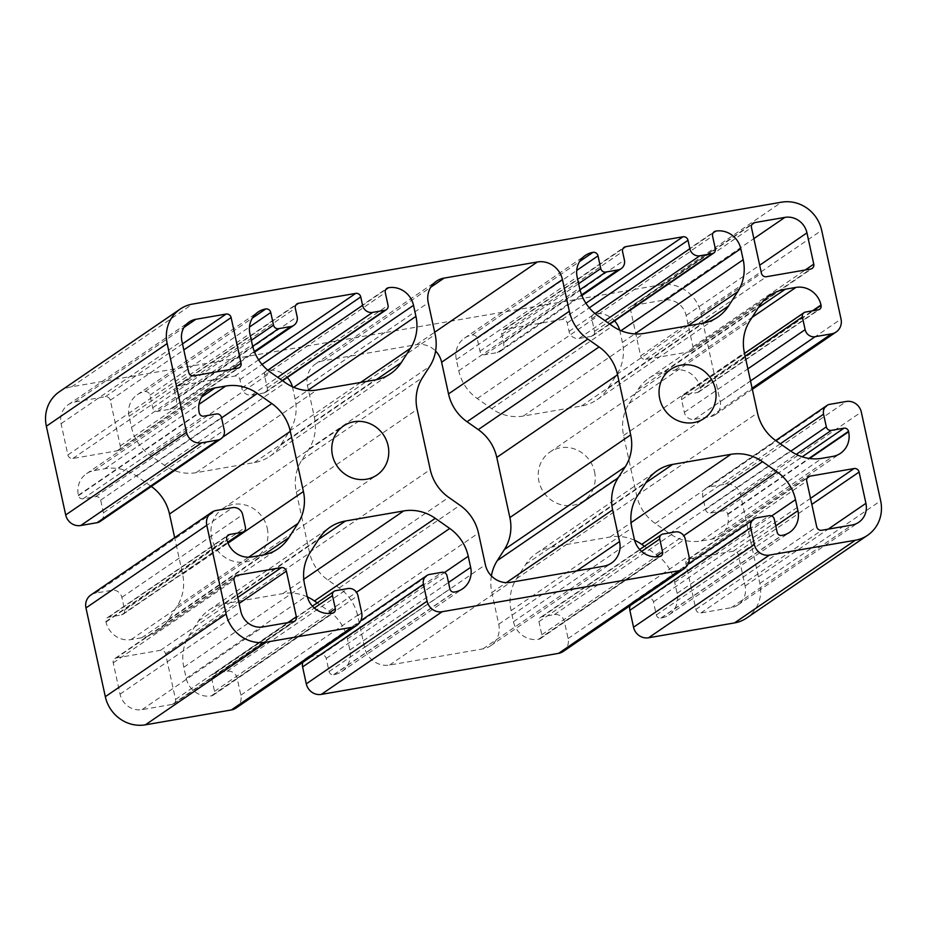 <?xml version="1.0" encoding="UTF-8"?>
<svg xmlns="http://www.w3.org/2000/svg" width="927" height="927" viewBox="0 0 927 927"><rect width="100%" height="100%" fill="white"/><g stroke="black" fill="none" stroke-linecap="round" stroke-linejoin="round"><path stroke-width="0.7" stroke-dasharray="4.63 3.48" d="M594.543 471.716A29.676 27.949 -124.4 0 1 583.489 501.009A29.676 27.949 -124.4 0 1 538.911 481.333A29.676 27.949 -124.4 0 1 549.966 452.04A29.676 27.949 -124.4 0 1 594.543 471.716M267.277 528.332A29.676 27.949 -124.4 0 1 256.223 557.637A29.676 27.949 -124.4 0 1 211.646 537.95A29.676 27.949 -124.4 0 1 222.712 508.656A29.676 27.949 -124.4 0 1 267.277 528.332M634.589 540.267A43.639 41.112 55.6 0 0 610.117 536.988L551.901 547.057A43.639 41.112 55.6 0 0 536.466 553.303A43.639 41.112 55.6 0 0 525.679 564.439L516.536 578.68A43.639 41.112 55.6 0 0 511.067 610.626L513.477 621.681A21.819 20.556 55.6 0 0 538.541 639.271L538.946 639.201A3.928 3.696 55.6 0 0 541.797 634.763L538.946 621.658A4.368 4.114 -124.4 0 1 542.11 616.733L554.381 614.601A8.725 8.227 -124.4 0 1 564.404 621.646L568.089 638.541A13.094 12.329 -124.4 0 1 563.21 651.472M302.839 662.318A8.725 8.227 -124.4 0 1 308.934 657.069L321.205 654.949A4.368 4.114 -124.4 0 1 326.223 658.46L329.073 671.565A3.928 3.696 55.6 0 0 333.593 674.729L333.998 674.659A21.819 20.556 55.6 0 0 341.715 671.542A21.819 20.556 55.6 0 0 349.85 649.989L347.44 638.935A43.639 41.112 55.6 0 0 328.934 611.136L317.185 602.886M307.335 596.884A43.639 41.112 55.6 0 0 282.851 593.604L224.635 603.674A43.639 41.112 55.6 0 0 209.212 609.931A43.639 41.112 55.6 0 0 198.413 621.067L189.27 635.296A43.639 41.112 55.6 0 0 183.801 667.243L186.211 678.297A21.819 20.556 55.6 0 0 211.275 695.887L211.68 695.818A3.928 3.696 55.6 0 0 214.531 691.38L211.68 678.286A4.368 4.114 -124.4 0 1 214.844 673.35L227.127 671.229A8.725 8.227 -124.4 0 1 237.15 678.263L240.835 695.169A13.094 12.329 -124.4 0 1 235.956 708.089M90.846 595.007A13.094 12.329 -124.4 0 1 95.481 593.141L111.843 590.302A8.725 8.227 -124.4 0 1 121.866 597.336L124.635 610.024A4.368 4.114 -124.4 0 1 121.46 614.949L108.783 617.15A3.928 3.696 55.6 0 0 105.921 621.588L106.014 622.005A21.819 20.556 55.6 0 0 131.078 639.595L141.773 637.753A43.639 41.112 55.6 0 0 157.208 631.507A43.639 41.112 55.6 0 0 168.007 620.372L177.15 606.131A43.639 41.112 55.6 0 0 182.619 574.184L174.658 537.66M151.31 486.455A43.639 41.112 55.6 0 0 151.008 486.235L136.547 476.084A43.639 41.112 55.6 0 0 104.925 468.714L94.218 470.568A21.819 20.556 55.6 0 0 86.512 473.685A21.819 20.556 55.6 0 0 78.378 495.227L78.471 495.655A3.928 3.696 55.6 0 0 82.978 498.819L95.666 496.629A4.368 4.114 -124.4 0 1 100.672 500.14L103.442 512.816A8.725 8.227 -124.4 0 1 100.186 521.438M59.363 391.75A34.913 32.885 -124.4 0 1 71.703 386.756L660.777 284.844A34.913 32.885 -124.4 0 1 700.87 312.99L720.221 401.727A13.094 12.329 -124.4 0 1 715.343 414.659A13.094 12.329 -124.4 0 1 710.708 416.536L694.346 419.363A8.725 8.227 -124.4 0 1 684.323 412.33L681.565 399.653A4.368 4.114 -124.4 0 1 684.729 394.717L697.417 392.515A3.928 3.696 55.6 0 0 700.267 388.077L700.175 387.66A21.819 20.556 55.6 0 0 675.111 370.07L664.416 371.912A43.639 41.112 55.6 0 0 648.981 378.158A43.639 41.112 55.6 0 0 638.182 389.294L629.039 403.535A43.639 41.112 55.6 0 0 623.581 435.481L636.687 495.621A43.639 41.112 55.6 0 0 655.18 523.431L669.642 533.581A43.639 41.112 55.6 0 0 701.275 540.951L711.971 539.108A21.819 20.556 55.6 0 0 719.688 535.98A21.819 20.556 55.6 0 0 727.811 514.439L727.718 514.01A3.928 3.696 55.6 0 0 723.211 510.847L710.534 513.037A4.368 4.114 -124.4 0 1 705.517 509.526L702.759 496.849A8.725 8.227 -124.4 0 1 709.097 486.976L725.459 484.149A13.094 12.329 -124.4 0 1 740.488 494.705L759.839 583.442A34.913 32.885 -124.4 0 1 746.826 617.915M630.093 605.702A8.725 8.227 -124.4 0 1 636.2 600.453L648.471 598.332A4.368 4.114 -124.4 0 1 653.477 601.843L656.339 614.949A3.928 3.696 55.6 0 0 660.847 618.112L661.264 618.042A21.819 20.556 55.6 0 0 668.97 614.925A21.819 20.556 55.6 0 0 677.104 593.373L674.694 582.318A43.639 41.112 55.6 0 0 656.2 554.508L644.45 546.27M491.403 575.945A43.639 41.112 55.6 0 0 491.831 592.538L498.749 624.23A21.819 20.556 -124.4 0 1 490.615 645.771A21.819 20.556 -124.4 0 1 482.897 648.9L389.63 665.03A21.819 20.556 -124.4 0 1 364.566 647.44L357.66 615.748A43.639 41.112 55.6 0 0 339.166 587.938L327.926 580.047A43.639 41.112 -124.4 0 1 309.433 552.237L296.316 492.11A43.639 41.112 -124.4 0 1 301.785 460.151L308.888 449.085A43.639 41.112 55.6 0 0 314.357 417.127L307.44 385.435A21.819 20.556 -124.4 0 1 315.574 363.894A21.819 20.556 -124.4 0 1 323.291 360.765L416.559 344.635A21.819 20.556 -124.4 0 1 435.597 351.055M292.411 386.733A21.819 20.556 -124.4 0 1 292.712 387.984L295.122 399.039A43.639 41.112 -124.4 0 1 289.664 430.985L280.522 445.227A43.639 41.112 -124.4 0 1 269.722 456.362A43.639 41.112 -124.4 0 1 254.288 462.608L196.072 472.677A43.639 41.112 -124.4 0 1 164.45 465.308L149.989 455.157A43.639 41.112 -124.4 0 1 131.495 427.347L129.085 416.293A21.819 20.556 -124.4 0 1 137.219 394.751A21.819 20.556 -124.4 0 1 144.936 391.623A4.368 4.114 -124.4 0 1 149.942 395.145L152.712 407.822A4.368 4.114 55.6 0 0 157.717 411.333L169.989 409.213A8.725 8.227 55.6 0 0 176.339 399.352L174.485 390.893A4.368 4.114 -124.4 0 1 177.66 385.968L234.925 376.049A4.368 4.114 -124.4 0 1 239.942 379.572L241.785 388.019A8.725 8.227 55.6 0 0 251.808 395.064L264.079 392.932A4.368 4.114 55.6 0 0 267.254 388.007L264.485 375.331A4.368 4.114 -124.4 0 1 267.66 370.394A21.819 20.556 -124.4 0 1 287.312 377.474M619.665 330.116A21.819 20.556 -124.4 0 1 619.978 331.368L622.388 342.422A43.639 41.112 -124.4 0 1 616.918 374.369L607.776 388.61A43.639 41.112 -124.4 0 1 596.976 399.746A43.639 41.112 -124.4 0 1 581.553 405.991L523.338 416.061A43.639 41.112 -124.4 0 1 491.716 408.68L477.254 398.54A43.639 41.112 -124.4 0 1 458.761 370.73L456.351 359.676A21.819 20.556 -124.4 0 1 464.485 338.135A21.819 20.556 -124.4 0 1 472.191 335.006A4.368 4.114 -124.4 0 1 477.208 338.529L479.966 351.206A4.368 4.114 55.6 0 0 484.983 354.717L497.254 352.596A8.725 8.227 55.6 0 0 503.593 342.735L501.75 334.276A4.368 4.114 -124.4 0 1 504.925 329.34L562.191 319.433A4.368 4.114 -124.4 0 1 567.208 322.955L569.051 331.402A8.725 8.227 55.6 0 0 579.074 338.448L591.345 336.316A4.368 4.114 55.6 0 0 594.508 331.391L591.75 318.714A4.368 4.114 -124.4 0 1 594.914 313.778A21.819 20.556 -124.4 0 1 614.566 320.858M633.825 305.296L664.091 300.058A19.2 18.088 -124.4 0 1 686.142 315.539L692.967 346.802A4.368 4.114 -124.4 0 1 689.792 351.739L645.609 359.386A4.368 4.114 -124.4 0 1 640.603 355.864L630.65 310.221A4.368 4.114 -124.4 0 1 633.825 305.296L751.948 224.461M75.017 401.97L105.296 396.733A4.368 4.114 -124.4 0 1 110.301 400.244L120.255 445.887A4.368 4.114 -124.4 0 1 117.092 450.823L72.909 458.459A4.368 4.114 -124.4 0 1 67.891 454.948L61.078 423.674A19.2 18.088 -124.4 0 1 68.239 404.717A19.2 18.088 -124.4 0 1 75.017 401.97L184.021 327.382M116.396 657.927L160.58 650.279A4.368 4.114 -124.4 0 1 165.585 653.802L175.539 699.445A4.368 4.114 -124.4 0 1 172.376 704.381L142.098 709.618A19.2 18.088 -124.4 0 1 120.046 694.138L113.233 662.863A4.368 4.114 -124.4 0 1 116.396 657.927L234.519 577.092M689.109 558.842L733.28 551.206A4.368 4.114 -124.4 0 1 738.298 554.717L745.111 585.991A19.2 18.088 -124.4 0 1 737.962 604.949A19.2 18.088 -124.4 0 1 731.171 607.706L700.893 612.944A4.368 4.114 -124.4 0 1 695.887 609.421L685.934 563.778A4.368 4.114 -124.4 0 1 689.109 558.842L807.232 478.019M551.901 547.057L645.829 482.782M525.679 564.439L646.478 481.773M516.536 578.68L637.336 496.015M511.067 610.626L631.878 527.961M513.477 621.681L634.288 539.016M538.541 639.271L659.34 556.606M538.946 639.201L659.757 556.536M541.797 634.763L655.586 556.895M538.946 621.658L641.611 551.414M542.11 616.733L662.921 534.068M554.381 614.601L675.192 531.936M564.404 621.646L685.215 538.981M568.089 638.541L688.9 555.876M308.934 657.069L429.746 574.404M321.205 654.949L442.017 572.283M326.223 658.46L447.034 575.794M329.073 671.565L449.885 588.9M333.593 674.729L454.392 592.063M333.998 674.659L454.809 591.994M349.85 649.989L448.494 582.492M347.44 638.935L444.404 572.585M328.934 611.136L356.489 592.272M282.851 593.604L303.789 579.282M224.635 603.674L318.575 539.398M198.413 621.067L319.224 538.39M189.27 635.296L310.082 552.631M183.801 667.243L304.612 584.578M186.211 678.297L307.022 595.632M211.275 695.887L332.086 613.222M211.68 695.818L332.492 613.153M214.531 691.38L328.32 613.512M211.68 678.286L314.346 608.031M214.844 673.35L335.655 590.684M227.127 671.229L347.926 588.552M237.15 678.263L357.949 595.597M240.835 695.169L361.634 612.492M95.481 593.141L216.292 510.464M111.843 590.302L232.654 507.637M121.866 597.336L242.677 514.67M124.635 610.024L245.435 527.347M121.46 614.949L227.671 542.272M108.783 617.15L227.173 536.13M105.921 621.588L226.733 538.923M106.014 622.005L226.825 539.34M131.078 639.595L251.889 556.93M141.773 637.753L262.584 555.088M168.007 620.372L263.72 554.867M177.15 606.131L248.621 557.231M182.619 574.184L228.007 543.118M151.008 486.235L222.712 437.173M136.547 476.084L221.576 417.903M104.925 468.714L198.957 404.369M94.218 470.568L201.611 397.08M78.378 495.227L199.189 412.561M78.471 495.655L199.282 412.99M82.978 498.819L203.789 416.153M95.666 496.629L216.466 413.963M100.672 500.14L221.483 417.474M103.442 512.816L224.241 430.151M71.703 386.756L192.515 304.079M660.777 284.844L781.588 202.179M700.87 312.99L821.681 230.325M720.221 401.727L841.032 319.062M710.708 416.536L752.098 388.216M694.346 419.363L750.511 380.927M684.323 412.33L747.88 368.842M681.565 399.653L745.111 356.165M684.729 394.717L805.54 312.051M697.417 392.515L818.217 309.85M700.267 388.077L813.35 310.696M700.175 387.66L812.4 310.858M675.111 370.07L752.075 317.405M664.416 371.912L758.344 307.637M638.182 389.294L758.993 306.628M629.039 403.535L749.85 320.869M623.581 435.481L744.381 352.816M636.687 495.621L757.498 412.955M655.18 523.431L775.992 440.765M669.642 533.581L790.453 450.916M701.275 540.951L822.075 458.286M711.971 539.108L832.782 456.432M727.811 514.439L809.572 458.494M727.718 514.01L808.981 458.401M723.211 510.847L802.203 456.802M710.534 513.037L796.27 454.369M705.517 509.526L790.812 451.159M702.759 496.849L780.291 443.79M709.097 486.976L829.897 404.311M725.459 484.149L846.258 401.484M740.488 494.705L861.299 412.04M759.839 583.442L880.65 500.777M636.2 600.453L757.011 517.787M648.471 598.332L769.283 515.667M653.477 601.843L774.288 519.178M656.339 614.949L777.15 532.283M660.847 618.112L781.658 535.447M661.264 618.042L782.064 535.377M677.104 593.373L775.748 525.876M674.694 582.318L771.67 515.968M656.2 554.508L683.755 535.655M610.117 536.988L631.044 522.666M491.831 592.538L506.281 582.654M498.749 624.23L576.675 570.905M482.897 648.9L603.709 566.235M389.63 665.03L510.441 582.365M364.566 647.44L485.377 564.775M357.66 615.748L478.471 533.083M339.166 587.938L459.966 505.273M327.926 580.047L448.738 497.382M309.433 552.237L430.232 469.572M296.316 492.11L417.127 409.433M301.785 460.151L422.596 377.486M308.888 449.085L429.699 366.42M314.357 417.127L435.169 334.462M307.44 385.435L428.251 302.77M323.291 360.765L430.684 287.289M416.559 344.635L434.682 332.237M289.664 430.985L360.603 382.445M295.122 399.039L307.567 390.522M280.522 445.227L376.235 379.722M254.288 462.608L375.099 379.943M196.072 472.677L316.883 390.012M164.45 465.308L285.261 382.631M149.989 455.157L270.8 372.492M131.495 427.347L252.306 344.682M129.085 416.293L249.896 333.627M144.936 391.623L252.318 318.135M149.942 395.145L249.456 327.046M152.712 407.822L251.356 340.325M157.717 411.333L252.7 346.35M169.989 409.213L254.357 351.484M176.339 399.352L297.138 316.686M174.485 390.893L295.296 308.227M177.66 385.968L295.783 305.134M234.925 376.049L258.633 359.838M239.942 379.572L262.04 364.45M241.785 388.019L267.822 370.209M251.808 395.064L277.706 377.335M264.079 392.932L282.237 380.51M267.254 388.007L388.054 305.342M264.485 375.331L385.296 292.654M267.66 370.394L385.783 289.56M292.712 387.984L293.72 387.301M616.918 374.369L687.869 325.829M622.388 342.422L634.821 333.905M607.776 388.61L703.5 323.106M581.553 405.991L702.365 323.326M523.338 416.061L644.149 333.396M491.716 408.68L612.527 326.014M477.254 398.54L598.066 315.864M458.761 370.73L579.56 288.065M456.351 359.676L577.15 277.011M472.191 335.006L579.584 261.518M477.208 338.529L576.721 270.429M479.966 351.206L578.61 283.697M484.983 354.717L579.966 289.734M497.254 352.596L581.623 294.867M503.593 342.735L624.404 260.058M501.75 334.276L622.562 251.611M504.925 329.34L623.048 248.517M562.191 319.433L585.899 303.222M567.208 322.955L589.305 307.834M569.051 331.402L595.088 313.593M579.074 338.448L604.972 320.719M591.345 336.316L609.502 323.894M594.508 331.391L715.32 248.714M591.75 318.714L712.562 236.037M594.914 313.778L713.037 232.944M619.978 331.368L620.974 330.684M630.65 310.221L751.461 227.555M664.091 300.058L753.871 238.621M686.142 315.539L759.677 265.226M692.967 346.802L805.192 270.012M689.792 351.739L810.604 269.073M645.609 359.386L766.42 276.721M640.603 355.864L761.415 273.198M61.078 423.674L181.889 341.009M105.296 396.733L182.515 343.882M110.301 400.244L183.836 349.931M120.255 445.887L232.492 369.085M117.092 450.823L237.891 368.158M72.909 458.459L193.72 375.794M67.891 454.948L188.702 372.283M113.233 662.863L234.033 580.198M160.58 650.279L237.799 597.44M165.585 653.802L239.12 603.489M175.539 699.445L287.776 622.643M172.376 704.381L293.175 621.704M142.098 709.618L262.909 626.942M120.046 694.138L240.858 611.461M685.934 563.778L806.745 481.113M733.28 551.206L810.499 498.367M738.298 554.717L811.82 504.404M745.111 585.991L828.182 529.155M731.171 607.706L851.983 525.03M700.893 612.944L821.704 530.267M695.887 609.421L816.699 526.756M583.489 501.009L704.288 418.344M256.223 557.637L377.034 474.96M536.466 553.303L657.278 470.638M540.337 638.645L661.136 555.98M540.568 617.359L639.688 549.526M305.852 658.321L360.73 620.766M341.715 671.542L462.515 588.865M209.212 609.931L330.024 527.254M213.071 695.262L333.882 612.596M213.303 673.975L312.434 606.142M123.001 614.323L227.799 542.619M107.393 617.706L228.204 535.041M157.208 631.507L278.019 548.842M86.512 473.685L207.312 391.02M715.343 414.659L752.342 389.34M683.187 395.342L744.508 353.384M698.796 391.959L819.607 309.294M648.981 378.158L769.792 295.493M719.688 535.98L840.488 453.315M706.003 488.228L775.69 440.545M633.106 601.704L687.996 564.149M668.97 614.925L789.781 532.249M490.615 645.771L611.426 563.106M315.574 363.894L436.385 281.229M269.722 456.362L390.534 373.697M137.219 394.751L258.03 312.075M173.082 407.961L254.624 352.167M176.118 386.582L296.93 303.917M265.62 392.318L282.55 380.73M266.119 371.02L386.918 288.355M596.976 399.746L717.788 317.069M464.485 338.135L585.285 255.458M500.337 351.345L581.889 295.551M503.373 329.966L624.184 247.3M592.886 335.701L609.815 324.114M593.373 314.404L714.184 231.738M632.272 305.91L753.083 223.245M691.333 351.113L812.145 268.448M68.239 404.717L189.038 322.051M118.633 450.198L239.444 367.532M114.855 658.552L235.667 575.887M173.917 703.755L294.728 621.09M687.556 559.468L808.367 476.802M737.962 604.949L858.761 522.283M222.712 508.656L343.511 425.991M549.966 452.04L670.777 369.363"/><path stroke-width="1.39" d="M715.354 389.05A29.676 27.949 -124.4 0 1 704.288 418.344A29.676 27.949 -124.4 0 1 659.723 398.668A29.676 27.949 -124.4 0 1 670.777 369.363A29.676 27.949 -124.4 0 1 715.354 389.05M388.089 445.667A29.676 27.949 -124.4 0 1 377.034 474.96A29.676 27.949 -124.4 0 1 332.457 455.284A29.676 27.949 -124.4 0 1 343.511 425.991A29.676 27.949 -124.4 0 1 388.089 445.667M684.022 568.807A13.094 12.329 -124.4 0 1 679.387 570.684L442.133 611.727A13.094 12.329 -124.4 0 1 427.092 601.171L423.407 584.265A8.725 8.227 -124.4 0 1 429.746 574.404L442.017 572.283A4.368 4.114 -124.4 0 1 447.034 575.794L449.885 588.9A3.928 3.696 55.6 0 0 454.392 592.063L454.809 591.994A21.819 20.556 55.6 0 0 462.515 588.865A21.819 20.556 55.6 0 0 470.649 567.324L468.239 556.27A43.639 41.112 55.6 0 0 449.746 528.46L435.284 518.32A43.639 41.112 55.6 0 0 403.662 510.939L345.447 521.009A43.639 41.112 55.6 0 0 330.024 527.254A43.639 41.112 55.6 0 0 319.224 538.39L310.082 552.631A43.639 41.112 55.6 0 0 304.612 584.578L307.022 595.632A21.819 20.556 55.6 0 0 332.086 613.222L332.492 613.153A3.928 3.696 55.6 0 0 335.342 608.715L332.492 595.609A4.368 4.114 -124.4 0 1 335.655 590.684L347.926 588.552A8.725 8.227 -124.4 0 1 357.949 595.597L361.634 612.492A13.094 12.329 -124.4 0 1 356.756 625.424A13.094 12.329 -124.4 0 1 352.133 627.301L266.223 642.156A34.913 32.885 -124.4 0 1 226.13 614.01L206.779 525.273A13.094 12.329 -124.4 0 1 211.657 512.341A13.094 12.329 -124.4 0 1 216.292 510.464L232.654 507.637A8.725 8.227 -124.4 0 1 242.677 514.67L245.435 527.347A4.368 4.114 -124.4 0 1 242.271 532.283L229.583 534.485A3.928 3.696 55.6 0 0 226.733 538.923L226.825 539.34A21.819 20.556 55.6 0 0 251.889 556.93L262.584 555.088A43.639 41.112 55.6 0 0 278.019 548.842A43.639 41.112 55.6 0 0 288.818 537.706L297.961 523.465A43.639 41.112 55.6 0 0 303.419 491.519L290.313 431.379A43.639 41.112 55.6 0 0 271.82 403.569L257.358 393.419A43.639 41.112 55.6 0 0 225.725 386.049L215.029 387.892A21.819 20.556 55.6 0 0 207.312 391.02A21.819 20.556 55.6 0 0 199.189 412.561L199.282 412.99A3.928 3.696 55.6 0 0 203.789 416.153L216.466 413.963A4.368 4.114 -124.4 0 1 221.483 417.474L224.241 430.151A8.725 8.227 -124.4 0 1 217.903 440.024L201.541 442.851A13.094 12.329 -124.4 0 1 186.512 432.295L167.161 343.558A34.913 32.885 -124.4 0 1 180.174 309.085A34.913 32.885 -124.4 0 1 192.515 304.079L781.588 202.179A34.913 32.885 -124.4 0 1 821.681 230.325L841.032 319.062A13.094 12.329 -124.4 0 1 836.154 331.993A13.094 12.329 -124.4 0 1 831.519 333.859L815.157 336.698A8.725 8.227 -124.4 0 1 805.134 329.664L802.365 316.976A4.368 4.114 -124.4 0 1 805.54 312.051L818.217 309.85A3.928 3.696 55.6 0 0 821.079 305.412L820.986 304.995A21.819 20.556 55.6 0 0 795.922 287.405L785.227 289.247A43.639 41.112 55.6 0 0 769.792 295.493A43.639 41.112 55.6 0 0 758.993 306.628L749.85 320.869A43.639 41.112 55.6 0 0 744.381 352.816L757.498 412.955A43.639 41.112 55.6 0 0 775.992 440.765L790.453 450.916A43.639 41.112 55.6 0 0 822.075 458.286L832.782 456.432A21.819 20.556 55.6 0 0 840.488 453.315A21.819 20.556 55.6 0 0 848.622 431.773L848.529 431.345A3.928 3.696 55.6 0 0 844.022 428.181L831.334 430.371A4.368 4.114 -124.4 0 1 826.328 426.86L823.558 414.184A8.725 8.227 -124.4 0 1 829.897 404.311L846.258 401.484A13.094 12.329 -124.4 0 1 861.299 412.04L880.65 500.777A34.913 32.885 -124.4 0 1 867.637 535.25A34.913 32.885 -124.4 0 1 855.297 540.244L769.387 555.111A13.094 12.329 -124.4 0 1 754.358 544.555L750.661 527.648A8.725 8.227 -124.4 0 1 757.011 517.787L769.283 515.667A4.368 4.114 -124.4 0 1 774.288 519.178L777.15 532.283A3.928 3.696 55.6 0 0 781.658 535.447L782.064 535.377A21.819 20.556 55.6 0 0 789.781 532.249A21.819 20.556 55.6 0 0 797.915 510.707L795.505 499.653A43.639 41.112 55.6 0 0 777.011 471.843L762.55 461.692A43.639 41.112 55.6 0 0 730.928 454.323L672.712 464.392A43.639 41.112 55.6 0 0 657.278 470.638A43.639 41.112 55.6 0 0 646.478 481.773L637.336 496.015A43.639 41.112 55.6 0 0 631.878 527.961L634.288 539.016A21.819 20.556 55.6 0 0 659.34 556.606L659.757 556.536A3.928 3.696 55.6 0 0 662.608 552.098L659.746 538.993A4.368 4.114 -124.4 0 1 662.921 534.068L675.192 531.936A8.725 8.227 -124.4 0 1 685.215 538.981L688.9 555.876A13.094 12.329 -124.4 0 1 684.022 568.807L563.21 651.472A13.094 12.329 -124.4 0 1 558.587 653.35L321.321 694.393A13.094 12.329 -124.4 0 1 306.281 683.836L302.596 666.942A8.725 8.227 -124.4 0 1 302.839 662.318M317.185 602.886L314.473 600.986A43.639 41.112 55.6 0 0 307.335 596.884M356.756 625.424L235.956 708.089A13.094 12.329 -124.4 0 1 231.321 709.966L145.412 724.821A34.913 32.885 -124.4 0 1 105.319 696.675L85.968 607.938A13.094 12.329 -124.4 0 1 90.846 595.007L211.657 512.341M174.658 537.66L169.502 514.045A43.639 41.112 55.6 0 0 151.31 486.455M220.997 438.772L100.186 521.438A8.725 8.227 -124.4 0 1 97.103 522.689L80.742 525.516A13.094 12.329 -124.4 0 1 65.701 514.96L46.35 426.223A34.913 32.885 -124.4 0 1 59.363 391.75L180.174 309.085M867.637 535.25L746.826 617.915A34.913 32.885 -124.4 0 1 734.485 622.921L648.576 637.776A13.094 12.329 -124.4 0 1 633.547 627.22L629.862 610.314A8.725 8.227 -124.4 0 1 630.093 605.702M644.45 546.27L641.739 544.369A43.639 41.112 55.6 0 0 634.589 540.267M435.597 351.055A21.819 20.556 -124.4 0 1 441.623 362.225L448.529 393.917A43.639 41.112 55.6 0 0 467.034 421.727L478.262 429.618A43.639 41.112 -124.4 0 1 496.768 457.428L509.873 517.567A43.639 41.112 -124.4 0 1 504.404 549.514L497.301 560.58A43.639 41.112 55.6 0 0 491.403 575.945M287.312 377.474A21.819 20.556 -124.4 0 1 292.411 386.733M614.566 320.858A21.819 20.556 -124.4 0 1 619.665 330.116M234.033 580.198A4.368 4.114 -124.4 0 1 237.208 575.261L281.391 567.614A4.368 4.114 -124.4 0 1 286.397 571.136L296.35 616.779A4.368 4.114 -124.4 0 1 293.175 621.704L262.909 626.942A19.2 18.088 -124.4 0 1 240.858 611.461L234.033 580.198M751.461 227.555A4.368 4.114 -124.4 0 1 754.624 222.619L784.902 217.381A19.2 18.088 -124.4 0 1 806.953 232.862L813.767 264.137A4.368 4.114 -124.4 0 1 810.604 269.073L766.42 276.721A4.368 4.114 -124.4 0 1 761.415 273.198L751.461 227.555M415.933 316.374A43.639 41.112 -124.4 0 1 410.464 348.32L401.321 362.561A43.639 41.112 -124.4 0 1 390.534 373.697A43.639 41.112 -124.4 0 1 375.099 379.943L316.883 390.012A43.639 41.112 -124.4 0 1 285.261 382.631L270.8 372.492A43.639 41.112 -124.4 0 1 252.306 344.682L249.896 333.627A21.819 20.556 -124.4 0 1 258.03 312.075A21.819 20.556 -124.4 0 1 265.736 308.958A4.368 4.114 -124.4 0 1 270.754 312.48L273.523 325.157A4.368 4.114 55.6 0 0 278.529 328.668L290.8 326.547A8.725 8.227 55.6 0 0 297.138 316.686L295.296 308.227A4.368 4.114 -124.4 0 1 298.471 303.291L355.736 293.384A4.368 4.114 -124.4 0 1 360.754 296.907L362.596 305.354A8.725 8.227 55.6 0 0 372.619 312.399L384.89 310.267A4.368 4.114 55.6 0 0 388.054 305.342L385.296 292.654A4.368 4.114 -124.4 0 1 388.459 287.729A21.819 20.556 -124.4 0 1 413.523 305.319L415.933 316.374L307.567 390.522M630.684 434.89A43.639 41.112 -124.4 0 1 625.215 466.849L618.112 477.915A43.639 41.112 55.6 0 0 612.643 509.873L619.56 541.565A21.819 20.556 -124.4 0 1 611.426 563.106A21.819 20.556 -124.4 0 1 603.709 566.235L510.441 582.365A21.819 20.556 -124.4 0 1 485.377 564.775L478.471 533.083A43.639 41.112 55.6 0 0 459.966 505.273L448.738 497.382A43.639 41.112 -124.4 0 1 430.232 469.572L417.127 409.433A43.639 41.112 -124.4 0 1 422.596 377.486L429.699 366.42A43.639 41.112 55.6 0 0 435.169 334.462L428.251 302.77A21.819 20.556 -124.4 0 1 436.385 281.229A21.819 20.556 -124.4 0 1 444.103 278.1L537.37 261.97A21.819 20.556 -124.4 0 1 562.434 279.56L569.34 311.252A43.639 41.112 55.6 0 0 587.834 339.062L599.074 346.953A43.639 41.112 -124.4 0 1 617.567 374.763L630.684 434.89L509.873 517.567M743.199 259.757A43.639 41.112 -124.4 0 1 737.73 291.704L728.587 305.933A43.639 41.112 -124.4 0 1 717.788 317.069A43.639 41.112 -124.4 0 1 702.365 323.326L644.149 333.396A43.639 41.112 -124.4 0 1 612.527 326.014L598.066 315.864A43.639 41.112 -124.4 0 1 579.56 288.065L577.15 277.011A21.819 20.556 -124.4 0 1 585.285 255.458A21.819 20.556 -124.4 0 1 593.002 252.341A4.368 4.114 -124.4 0 1 598.019 255.864L600.777 268.54A4.368 4.114 55.6 0 0 605.794 272.051L618.066 269.931A8.725 8.227 55.6 0 0 624.404 260.058L622.562 251.611A4.368 4.114 -124.4 0 1 625.725 246.675L683.002 236.767A4.368 4.114 -124.4 0 1 688.008 240.29L689.85 248.737A8.725 8.227 55.6 0 0 699.873 255.771L712.156 253.65A4.368 4.114 55.6 0 0 715.32 248.714L712.562 236.037A4.368 4.114 -124.4 0 1 715.725 231.113A21.819 20.556 -124.4 0 1 740.789 248.703L743.199 259.757L634.821 333.905M181.889 341.009A19.2 18.088 -124.4 0 1 189.038 322.051A19.2 18.088 -124.4 0 1 195.829 319.294L226.107 314.056A4.368 4.114 -124.4 0 1 231.113 317.579L241.066 363.222A4.368 4.114 -124.4 0 1 237.891 368.158L193.72 375.794A4.368 4.114 -124.4 0 1 188.702 372.283L181.889 341.009M806.745 481.113A4.368 4.114 -124.4 0 1 809.908 476.177L854.091 468.541A4.368 4.114 -124.4 0 1 859.109 472.052L865.922 503.326A19.2 18.088 -124.4 0 1 858.761 522.283A19.2 18.088 -124.4 0 1 851.983 525.03L821.704 530.267A4.368 4.114 -124.4 0 1 816.699 526.756L806.745 481.113M645.829 482.782L672.712 464.392M655.586 556.895L662.608 552.098M641.611 551.414L659.746 538.993M558.587 653.35L679.387 570.684M321.321 694.393L442.133 611.727M306.281 683.836L427.092 601.171M302.596 666.942L423.407 584.265M448.494 582.492L470.649 567.324M444.404 572.585L468.239 556.27M356.489 592.272L449.746 528.46M314.473 600.986L435.284 518.32M303.789 579.282L403.662 510.939M318.575 539.398L345.447 521.009M328.32 613.512L335.342 608.715M314.346 608.031L332.492 595.609M231.321 709.966L352.133 627.301M145.412 724.821L266.223 642.156M105.319 696.675L226.13 614.01M85.968 607.938L206.779 525.273M227.671 542.272L242.271 532.283M227.173 536.13L229.583 534.485M263.72 554.867L288.818 537.706M248.621 557.231L297.961 523.465M228.007 543.118L303.419 491.519M169.502 514.045L290.313 431.379M222.712 437.173L271.82 403.569M221.576 417.903L257.358 393.419M198.957 404.369L225.725 386.049M201.611 397.08L215.029 387.892M97.103 522.689L217.903 440.024M80.742 525.516L201.541 442.851M65.701 514.96L186.512 432.295M46.35 426.223L167.161 343.558M752.098 388.216L831.519 333.859M750.511 380.927L815.157 336.698M747.88 368.842L805.134 329.664M745.111 356.165L802.365 316.976M813.35 310.696L821.079 305.412M812.4 310.858L820.986 304.995M752.075 317.405L795.922 287.405M758.344 307.637L785.227 289.247M809.572 458.494L848.622 431.773M808.981 458.401L848.529 431.345M802.203 456.802L844.022 428.181M796.27 454.369L831.334 430.371M790.812 451.159L826.328 426.86M780.291 443.79L823.558 414.184M734.485 622.921L855.297 540.244M648.576 637.776L769.387 555.111M633.547 627.22L754.358 544.555M629.862 610.314L750.661 527.648M775.748 525.876L797.915 510.707M771.67 515.968L795.505 499.653M683.755 535.655L777.011 471.843M641.739 544.369L762.55 461.692M631.044 522.666L730.928 454.323M504.404 549.514L625.215 466.849M497.301 560.58L618.112 477.915M506.281 582.654L612.643 509.873M576.675 570.905L619.56 541.565M430.684 287.289L444.103 278.1M434.682 332.237L537.37 261.97M441.623 362.225L562.434 279.56M448.529 393.917L569.34 311.252M467.034 421.727L587.834 339.062M478.262 429.618L599.074 346.953M496.768 457.428L617.567 374.763M360.603 382.445L410.464 348.32M376.235 379.722L401.321 362.561M252.318 318.135L265.736 308.958M249.456 327.046L270.754 312.48M251.356 340.325L273.523 325.157M252.7 346.35L278.529 328.668M254.357 351.484L290.8 326.547M295.783 305.134L298.471 303.291M258.633 359.838L355.736 293.384M262.04 364.45L360.754 296.907M267.822 370.209L362.596 305.354M277.706 377.335L372.619 312.399M282.237 380.51L384.89 310.267M385.783 289.56L388.459 287.729M293.72 387.301L413.523 305.319M687.869 325.829L737.73 291.704M703.5 323.106L728.587 305.933M579.584 261.518L593.002 252.341M576.721 270.429L598.019 255.864M578.61 283.697L600.777 268.54M579.966 289.734L605.794 272.051M581.623 294.867L618.066 269.931M623.048 248.517L625.725 246.675M585.899 303.222L683.002 236.767M589.305 307.834L688.008 240.29M595.088 313.593L689.85 248.737M604.972 320.719L699.873 255.771M609.502 323.894L712.156 253.65M713.037 232.944L715.725 231.113M620.974 330.684L740.789 248.703M751.948 224.461L754.624 222.619M753.871 238.621L784.902 217.381M759.677 265.226L806.953 232.862M805.192 270.012L813.767 264.137M184.021 327.382L195.829 319.294M182.515 343.882L226.107 314.056M183.836 349.931L231.113 317.579M232.492 369.085L241.066 363.222M234.519 577.092L237.208 575.261M237.799 597.44L281.391 567.614M239.12 603.489L286.397 571.136M287.776 622.643L296.35 616.779M807.232 478.019L809.908 476.177M810.499 498.367L854.091 468.541M811.82 504.404L859.109 472.052M828.182 529.155L865.922 503.326M639.688 549.526L661.38 534.682M360.73 620.766L426.663 575.655M312.434 606.142L334.114 591.299M227.799 542.619L243.813 531.658M752.342 389.34L836.154 331.993M744.508 353.384L803.999 312.677M775.69 440.545L826.814 405.562M687.996 564.149L753.918 519.039M254.624 352.167L293.894 325.296M282.55 380.73L386.432 309.641M581.889 295.551L621.148 268.679M609.815 324.114L713.697 253.025"/></g></svg>
